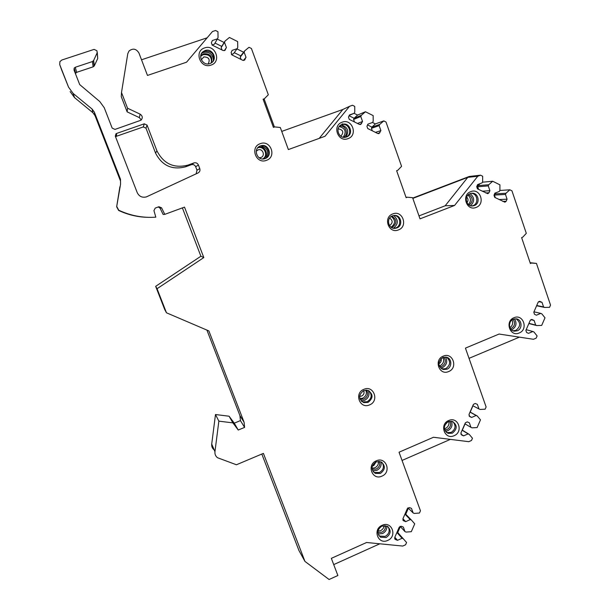 <?xml version="1.0" encoding="UTF-8"?>
<svg xmlns="http://www.w3.org/2000/svg" width="610" height="610" viewBox="0 0 610 610"><rect width="100%" height="100%" fill="white"/><g stroke="black" fill="none" stroke-linecap="round" stroke-linejoin="round"><path stroke-width="0.91" d="M97.272 52.414L97.714 58.491L94.344 65.781L93.162 66.833L92.4 61.572L75.289 67.26L74.191 68.099L74.016 70.013L79.696 84.576L99.788 101.565L104.257 107.741L112.156 128.092L114.985 129.411L140.91 120.246C142.931 118.02 142.679 115.992 140.155 114.169L127.551 108.214L121.504 92.514L127.78 53.672L129.023 51.011C132.934 48.007 136.243 48.678 138.95 53.032L147.475 75.434L186.546 62.205L212.448 31.537L215.543 30.5L217.968 31.712L218.044 37.561L217.465 38.819L212.364 40.534L211.357 42.746L212.234 45.117L223.092 50.516L224.899 50.363L226.401 47.534L224.48 42.326L225.052 41.068L229.429 37.462L237.671 41.594L237.74 47.412L237.168 48.67L232.113 50.378L231.114 52.582L231.983 54.938L242.734 60.291L244.45 60.184L246.013 57.317L244.114 52.14L244.686 50.882L249.025 47.29L251.412 48.487L268.331 94.771L264.374 98.751L263.093 99.201L273.417 127.368L274.691 126.91L280.295 127.482L288.37 149.572L325.061 136.251L349.522 106.331L352.488 105.263L354.745 106.399L354.784 112.026L354.235 113.246L349.438 114.977L348.478 117.12L349.286 119.392L359.427 124.417L360.64 124.509L362.553 121.497L360.784 116.51L361.333 115.29L365.459 111.752L373.167 115.603L373.19 121.199L372.649 122.419L367.891 124.15L366.938 126.285L367.738 128.542L377.788 133.529L378.94 133.628L380.892 130.609L379.145 125.652L379.687 124.44L383.781 120.91L386.008 122.023L401.578 166.347L397.834 170.243L396.63 170.701L406.13 197.671L407.327 197.213L412.589 197.686L420.023 218.845L454.572 205.456L477.76 176.252L480.55 175.184L482.662 176.237L482.655 181.658L482.136 182.847L477.615 184.586L476.7 186.668L477.447 188.848L487.779 193.683L488.991 192.752L489.899 190.678L488.274 185.898L488.793 184.716L492.697 181.239L499.918 184.838L499.903 190.236L499.384 191.418L494.901 193.156L493.993 195.223L494.733 197.396L504.935 202.192L506.17 201.254L507.078 199.188L505.469 194.438L505.987 193.256L509.861 189.794L511.95 190.831L526.3 233.34L522.755 237.16L521.619 237.61L530.38 263.497L531.508 263.032L536.457 263.413L550.533 305.099L549.572 307.31L544.646 307.448L543.571 306.937L542.008 302.324L539.621 301.302L538.134 302.255L533.796 312.206L534.512 314.31L536.404 315.195L540.773 313.372L541.848 313.875L544.997 317.818L541.688 325.412L536.754 325.572L535.679 325.069L534.108 320.463L531.76 319.457L530.22 320.41L525.881 330.384L526.598 332.473L528.489 333.357L532.873 331.512L533.956 332.015L537.113 335.942L536.144 338.154L533.468 339.29L499.087 334.044L465.438 348.119L486.109 406.954L485.133 409.196L480.093 409.455L478.987 408.967L477.363 404.377L475.22 403.454L473.398 404.399L468.983 414.495L469.723 416.584L471.667 417.431L476.136 415.494L477.249 415.974L480.482 419.855L477.127 427.557L472.071 427.839L470.958 427.358L469.334 422.776L467.245 421.876L465.354 422.821L460.931 432.932L461.678 435.014L463.623 435.853L468.106 433.893L469.22 434.373L472.468 438.232L471.492 440.481L468.747 441.686L433.481 437.263L399.039 452.216L420.45 510.768L419.459 513.04L414.289 513.422L413.153 512.964L411.475 508.397L409.485 507.589L407.404 508.519L402.92 518.759L403.515 520.757L405.68 521.641L410.263 519.583L411.399 520.04L414.731 523.853L411.315 531.676L406.13 532.08L404.994 531.623L403.309 527.063L401.311 526.262L399.23 527.2L394.739 537.463L395.28 539.423L397.507 540.33L402.097 538.256L403.233 538.706L406.58 542.504L405.581 544.783L402.76 546.064L366.587 542.496L331.337 558.348L337.871 575.512L329.087 579.5L304.954 561.413L263.398 453.375L236.436 464.767L217.541 457.744C215.582 456.227 214.72 454.198 214.949 451.682L218.853 421.144L232.898 422.875L238.243 430.035L244.595 427.396L244.084 422.234L208.872 330.933L166.461 312.785L157.06 288.713L203.809 257.572L200.896 256.238L182.39 207.896M97.714 58.491L96.952 50.767L94.085 49.387L61.862 60.016L59.902 61.618L59.727 64.622L68.556 87.177L73.108 93.414L92.095 109.053L94.344 112.141L120.505 179.287L120.559 184.243L116.716 206.432L118.744 210.214C130.616 215.757 142.976 218.075 155.825 217.16L153.933 210.618L155.23 208.086L158.89 206.744L161.574 207.827L164.776 214.362L184.51 207.118L203.809 257.572M97.112 52.94L93.627 60.489L92.4 61.572M470.714 191.662C460.977 194.994 466.688 211.548 476.12 207.423C485.796 204.091 480.169 187.598 470.714 191.662M392.771 213.927C382.706 217.358 388.692 234.141 398.444 229.909C408.441 226.47 402.547 209.748 392.771 213.927M342.141 122.198C331.802 125.492 338.001 142.763 348.013 138.638C358.284 135.344 352.176 118.142 342.141 122.198M260.264 143.67C249.574 147.071 256.07 164.586 266.425 160.346C277.047 156.945 270.642 139.499 260.264 143.67M204.64 47.908C193.637 51.156 200.385 69.204 211.022 65.095C221.956 61.839 215.307 43.867 204.64 47.908M513.986 317.734C504.5 321.264 510.021 337.261 519.209 332.969C528.641 329.438 523.197 313.494 513.986 317.734M443.234 356.156C433.466 359.816 439.223 375.966 448.685 371.528C458.392 367.868 452.719 351.779 443.234 356.156M448.693 420.526C438.986 424.301 444.705 440.229 454.114 435.692C463.76 431.918 458.125 416.05 448.693 420.526M363.88 389.325C353.785 393.122 359.816 409.455 369.591 404.88C379.626 401.09 373.678 384.811 363.88 389.325M376.301 460.832C366.297 464.744 372.26 480.81 381.952 476.128C391.887 472.216 386.008 456.204 376.301 460.832M382.142 525.317C372.199 529.343 378.124 545.188 387.754 540.399C397.628 536.373 391.795 520.582 382.142 525.317M147.071 125.126L145.996 128.191L155.542 153.064L156.938 150.868L147.071 125.126L144.28 123.815L116.571 133.453L116.518 136.251L115.595 136.899M193.888 162.923C195.962 162.405 197.472 163.114 198.425 165.035L199.775 168.604C200.316 170.525 199.737 171.974 198.021 172.965L146.339 196.916C142.183 197.884 139.149 196.458 137.235 192.653L115.313 136.182L115.976 133.773L116.571 133.453M156.938 150.868C163.671 163.899 174.025 168.642 188.002 165.096L193.904 162.954L191.296 164.73L185.585 166.804C172.066 170.243 162.047 165.661 155.542 153.064M470.173 193.622C463.646 195.795 466.063 207.019 472.819 205.944L474.283 205.585C480.863 203.374 478.301 192.051 471.484 193.286L470.173 193.622M471.736 205.959L473.002 205.623C479.025 203.626 477.546 193.301 471.233 193.332M470.089 193.66C474.641 197.472 474.809 201.498 470.569 205.738M468.701 194.453C473.177 197.785 473.322 201.331 469.128 205.082M392.512 215.841C385.871 218.037 388.196 229.23 395.089 228.353L396.813 227.965C403.523 225.723 401.022 214.392 394.037 215.475L392.512 215.841M393.877 228.323L395.791 227.919C401.891 225.898 400.541 215.658 394.136 215.46M393.633 215.528C398.62 219.859 398.536 224.099 393.374 228.239M391.818 216.154C397.079 219.638 397.232 223.367 392.276 227.332L391.589 227.545M342.058 124.486C334.379 126.918 338.702 139.789 346.259 137.044L346.518 136.96C354.28 134.467 349.713 121.459 342.111 124.463L342.058 124.486M341.425 124.76C348.767 122.038 353.289 134.352 345.984 137.128M342.08 123.891L346.51 124.577M341.28 124.829C347.837 127.055 349.355 131.165 345.832 137.166M339.556 126.171C345.664 124.76 349.187 134.337 343.659 137.288M260.493 145.92L260.409 145.942C252.502 148.558 257.199 161.558 264.976 158.63L265.159 158.562C273.227 155.985 268.362 142.748 260.493 145.92M259.578 146.324L259.944 146.179C267.523 143.106 272.601 155.626 265.007 158.615M260.859 145.927C267.432 147.849 269.201 151.859 266.166 157.952M257.771 147.803L258.335 147.536C265.365 144.684 269.894 156.419 262.757 158.951M258.266 147.559L257.809 147.75M205.082 50.561L203.016 51.713C197.236 56.044 203.199 66.269 209.924 63.593L211.762 62.617C217.823 58.461 211.975 47.862 205.082 50.561M201.277 53.97L202.68 52.338L204.739 51.194C211.899 50.912 214.689 54.252 213.111 61.221M213.477 60.436C212.882 54.252 209.543 51.583 203.465 52.429L201.582 53.398M211.281 62.952C211.99 56.951 209.337 54.176 203.328 54.625L201.468 55.662L201.925 54.808L203.793 53.771C210.275 53.482 212.829 56.501 211.472 62.822M201.925 54.808L200.69 56.227M513.3 319.221C507.688 321.234 508.587 330.795 514.428 331.184L517.272 330.78C522.93 328.729 521.924 319.083 516.014 318.809L513.3 319.221M516.106 318.816C520.887 322.614 520.803 326.472 515.862 330.376L513.025 330.78L514.428 331.184M511.515 329.903L511.859 329.774C516.266 326.983 517.143 323.346 514.482 318.87M513.101 319.312C515.541 323.071 514.87 326.182 511.081 328.63L510.539 328.828M442.791 357.529C437.439 362.065 437.644 366.069 443.424 369.53L446.932 369.195C452.483 367.167 451.888 357.948 446.146 357.163L442.791 357.529M446.703 357.3C450.897 361.318 450.576 365.1 445.75 368.654L442.25 368.989L443.424 369.53M441.655 368.829L442.25 368.989M440.695 368.089L442.441 367.624C446.733 365.024 447.755 361.509 445.513 357.079M443.943 357.178C446.261 360.945 445.521 364.033 441.724 366.435L439.711 366.862M448.236 421.662C443.112 425.803 443.089 429.707 448.152 433.367L452.353 433.169C457.5 428.944 457.485 425.033 452.292 421.426L448.236 421.662M452.887 421.647C456.211 425.704 455.632 429.287 451.156 432.406L446.978 432.604L448.152 433.367M446.352 432.345L446.978 432.604M445.353 431.247L447.809 430.698C451.613 428.51 452.833 425.353 451.469 421.236M449.974 421.205C451.377 424.735 450.416 427.488 447.084 429.455L444.659 429.905M363.72 390.598C358.398 394.815 358.39 398.81 363.712 402.585L368.059 402.402C373.419 398.086 373.358 394.075 367.883 390.369L363.72 390.598M369.027 390.858C372.359 395.036 371.734 398.666 367.144 401.731L362.813 401.914L363.712 402.585M361.631 401.365L362.813 401.914M361.089 400.8L364.635 400.328C368.654 398.055 369.889 394.792 368.326 390.522M366.602 390.133C368.554 393.869 367.677 396.858 363.979 399.085L360.152 399.291M376.095 461.839C371.078 465.613 370.811 469.464 375.287 473.375L380.381 473.444C385.436 469.578 385.657 465.712 381.036 461.846L376.095 461.839M382.012 462.411C384.475 466.482 383.614 469.853 379.435 472.521L374.357 472.453L375.287 473.375M373.366 471.835L374.357 472.453M372.695 470.783L376.812 470.363C380.297 468.48 381.677 465.621 380.945 461.8M379.428 461.373C380.373 464.744 379.275 467.306 376.141 469.059L372.169 469.265M381.921 526.087C377.155 529.549 376.698 533.262 380.526 537.212L386.176 537.532C390.972 533.994 391.391 530.258 387.434 526.331L381.921 526.087M388.219 526.903C390.095 530.822 389.088 533.986 385.207 536.388L379.58 536.068L380.526 537.212M378.787 535.458L379.58 536.068M378.116 533.956L382.539 533.552C385.596 531.935 387.037 529.427 386.854 526.034M385.436 525.606C385.741 528.565 384.544 530.761 381.868 532.194L377.887 532.446M145.996 128.191L143.304 126.926L116.518 136.251M191.403 164.662C193.362 164.235 194.781 164.929 195.673 166.743L196.977 170.198L196.138 173.835M164.776 214.362L163.122 214.445L160.033 208.124L158.303 206.965M166.461 312.785L164.761 309.628L155.664 286.334L200.896 256.238M214.949 451.682L211.716 444.08L215.483 414.525L229.085 416.218L234.27 423.165L240.424 420.61L239.921 415.616L206.92 330.101M211.716 444.08C211.487 446.512 212.318 448.472 214.217 449.944M304.954 561.413L298.953 550.533L261.82 454.046M412.726 198.082L469.22 176.473L480.55 175.184M141.268 119.941L139.316 117.608L127.132 111.859L121.283 96.693L121.504 92.514M93.162 66.833L76.639 72.338L75.388 73.535M59.727 64.622L61.541 69.639M61.602 69.814L68.556 87.177M120.505 179.287L120.323 180.545L95.038 115.679L92.872 112.698L74.527 97.6L70.135 91.584M116.716 206.432L119.88 186.828M116.655 206.782L118.622 210.435C128.214 214.941 138.241 217.244 148.703 217.343M157.06 288.713L155.664 286.334M244.084 422.234L239.921 415.616M244.595 427.396L240.424 420.61M238.243 430.035L234.27 423.165M232.898 422.875L229.085 416.218M218.853 421.144L215.483 414.525M333.723 564.601L379.816 543.8M400.343 526.575L397.728 532.553M408.38 508.221L405.734 514.253M403.233 538.706L397.163 531.928M402.097 538.256L396.927 532.469M397.507 540.33L394.822 537.257M404.994 531.623L400.099 526.308M411.399 520.04L405.154 513.658M410.263 519.583L404.949 514.138M405.68 521.641L402.928 518.752M413.153 512.964L407.96 507.81M402.051 460.443L450.363 439.383M465.056 423.866L462.319 430.134M472.948 405.787L470.196 412.101M469.22 434.373L462.189 430.058M468.106 433.893L462.121 430.218M463.623 435.853L460.87 434.122M470.958 427.358L464.927 423.797M477.249 415.974L470.066 412.024M476.136 415.494L470.02 412.131M471.667 417.431L469.037 415.951M478.987 408.967L472.819 405.719M469.029 358.344L519.415 337.147M532.873 331.512L526.186 329.674M534.108 320.463L530.868 319.663M535.679 325.069L528.946 323.338M536.754 325.572L528.862 323.536M540.773 313.372L533.963 311.824M542.008 302.324L538.592 301.645M543.571 306.937L536.724 305.503M544.646 307.448L536.609 305.755M536.457 263.413L530.113 262.712M531.508 263.032L530.174 262.887M492.697 181.239L482.418 182.207M509.861 189.794L499.796 190.48M494.634 193.774L496.014 192.722M495.328 197.686L494.435 195.07L494.939 193.927L505.987 193.256M505.469 194.438L494.435 195.07M507.078 199.188L499.094 199.546M488.793 184.716L478.187 185.623L479.963 183.686M477.348 185.204L478.187 185.623L477.683 186.774L478.583 189.405M488.274 185.898L477.683 186.774M489.899 190.678L482.228 191.212M412.833 198.387L467.756 177.373L477.76 176.252M454.572 205.456L445.178 205.776L467.756 177.373M445.178 205.776L418.986 215.902M407.327 197.213L406.001 197.304M372.496 122.473L375.379 123.914L383.781 120.91M365.459 111.752L357.59 115.054L354.09 113.307M367.54 124.936L371.963 127.132L375.379 123.914M372.321 130.814L371.437 128.314L371.963 127.132L379.687 124.44M379.145 125.652L371.437 128.314M380.892 130.609L375.455 132.37M372.649 122.419L367.883 124.165M361.333 115.29L354.113 118.264L357.59 115.054M349.08 115.763L354.113 118.264L353.587 119.453L354.479 121.962M360.784 116.51L353.587 119.453M362.553 121.497L357.475 123.449M354.235 113.246L349.24 115.404M281.736 131.409L342.843 109.472L349.522 106.331M319.198 138.378L342.843 109.472M264.122 98.95L274.409 127.01M264.374 98.751L263.253 99.644M236.985 48.914L243.634 52.239M217.312 39.086L224.152 42.502M234.278 52.651L240.775 55.884L240.226 57.104L241.095 59.475M237.168 48.67L233.477 53.741L231.381 54.458M244.686 50.882L240.775 55.884M244.114 52.14L240.226 57.104M246.013 57.317L243.421 60.474M225.052 41.068L221.72 46.391L215.025 43.051M222.048 49.997L221.163 47.61L221.72 46.391M217.465 38.819L214.354 44.217L212.036 45.003M224.48 42.326L221.163 47.61M226.401 47.534L224.358 50.638M141.52 59.788L207.156 37.797M127.551 108.214L127.132 111.859M467.984 195.101C471.141 198.09 471.271 201.224 468.358 204.51M466.719 197.038C468.358 198.852 468.434 200.736 466.947 202.703M391.284 216.474C395.646 220.134 395.577 223.71 391.071 227.21M389.63 218.106C392.916 220.492 392.954 222.932 389.729 225.441L389.477 225.525M339.244 126.544C345.39 128.291 346.709 131.844 343.178 137.212M338.115 128.817C343.171 129.739 344.086 132.21 340.86 136.243M257.733 147.841C264.298 145.332 268.926 155.855 262.635 158.951M256.246 151.234L258.022 149.93C262.75 148.017 265.685 155.977 260.828 157.532L259.128 157.746M201.468 55.662L200.675 56.463L201.468 55.662M201.331 59.765L203.885 56.905C208.933 57.127 210.358 59.467 208.155 63.936M512.004 319.968C513.292 323.079 512.598 325.664 509.922 327.707M510.166 322.149L509.426 324.894M439.269 365.977L440.123 365.703C443.462 363.766 444.423 361.013 443.005 357.445M441.038 358.634C441.648 360.884 440.938 362.561 438.903 363.674L438.819 363.705M444.362 428.761L445.46 428.418C448.274 426.901 449.402 424.575 448.838 421.441M446.619 422.677L444.469 426.192M359.892 398.589L362.736 398.178C366.046 396.325 367.083 393.641 365.863 390.118M363.667 390.621C364.536 392.992 363.857 394.807 361.623 396.065L359.648 396.325M372.047 468.266L374.853 467.817C377.514 466.429 378.703 464.263 378.436 461.312M376.156 461.808L373.724 465.605L372.382 465.918M377.986 531.142L380.556 530.647C382.676 529.579 383.881 527.879 384.17 525.538M381.471 526.308L379.069 528.481M144.28 123.815L143.304 126.926M188.002 165.096L185.585 166.804M198.425 165.035L195.673 166.743M161.574 207.827L160.033 208.124M395.509 539.537L394.639 538.546M403.69 520.841L402.867 519.972M532.217 319.579L531.691 319.449M540.125 301.431L539.461 301.302M506.17 201.254L502.808 201.391M488.991 192.752L485.758 192.958M379.938 132.736L377.659 133.46M361.593 123.632L359.465 124.44M245.022 59.505L244.465 60.176M225.395 49.738L225.113 50.165M140.155 114.169L139.316 117.608M75.289 67.26L76.639 72.338M94.344 65.781L93.627 60.489M74.527 97.6L73.108 93.414M92.095 109.053L92.872 112.698M94.344 112.141L95.038 115.679M199.775 168.604L196.977 170.198M471.926 205.966L472.819 205.944M394.075 228.315L395.089 228.353M341.562 124.692L342.111 124.463M259.868 146.209L260.409 145.942M202.68 52.338L203.016 51.713M394.723 538.783L395.28 539.423M402.943 520.155L403.515 520.757M74.191 68.099L75.579 73.154M94.161 66.101L93.429 60.825M115.976 133.773L115.938 136.564"/></g></svg>
